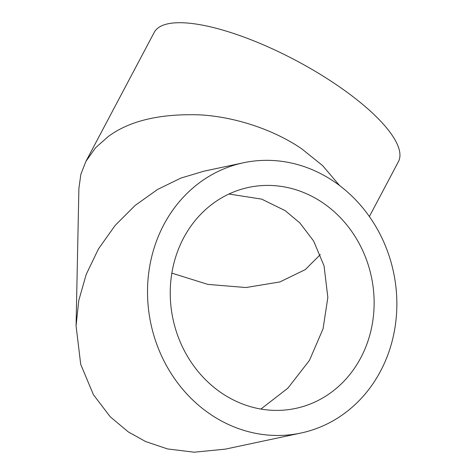 <?xml version="1.0" encoding="UTF-8"?>
<svg xmlns="http://www.w3.org/2000/svg" width="476" height="476" viewBox="0 0 476 476"><rect width="100%" height="100%" fill="white"/><g stroke="black" fill="none" stroke-linecap="round" stroke-linejoin="round"><path stroke-width="0.71" d="M339.578 185.551L322.567 165.559L301.713 148.821C276.574 131.453 238.274 117.078 200.176 114.877C160.257 113.496 129.627 120.702 108.284 136.505L95.611 147.691L85.912 161.388L80.843 174.359L78.891 188.46L76.071 325.774L78.778 300.505L86.198 274.444L98.437 248.954L115.085 225.499L135.232 205.358L157.615 189.43L180.892 178.083L203.841 171.205L243.415 162.78A138.153 124.028 78 0 0 148.774 272.433A138.153 124.028 78 0 0 210.523 414.364A138.153 124.028 78 0 0 300.963 433.035A138.153 124.028 78 0 0 395.598 323.382A138.153 124.028 78 0 0 333.849 181.445A138.153 124.028 78 0 0 243.415 162.78M369.37 216.532L398.412 161.685A138.153 41.501 -152.1 0 0 316.379 71.989A138.153 41.501 -152.1 0 0 167.957 23.8A138.153 41.501 -152.1 0 0 154.218 32.392L85.912 161.388M171.848 273.123L207.81 284.386L245.937 287.534L279.93 281.929L305.247 269.63L320.288 254.612M300.963 433.035L225.315 449.142L194.232 452.2L167.516 448.927L145.626 441.555L128.258 431.881L110.259 416.809L93.433 394.717L80.7 364.324L76.071 325.774M228.962 194.018L261.657 199.123L285.166 210.648L299.886 222.976L313.642 241.04L324.055 265.894L327.839 297.417L323.067 328.791L309.471 360.368L287.831 388.208L260.907 409.057M322.609 202.675A112.979 101.424 78 0 0 248.656 187.407A112.979 101.424 78 0 0 171.265 277.074A112.979 101.424 78 0 0 221.762 393.14A112.979 101.424 78 0 0 295.715 408.402A112.979 101.424 78 0 0 373.107 318.736A112.979 101.424 78 0 0 322.609 202.675"/></g></svg>
